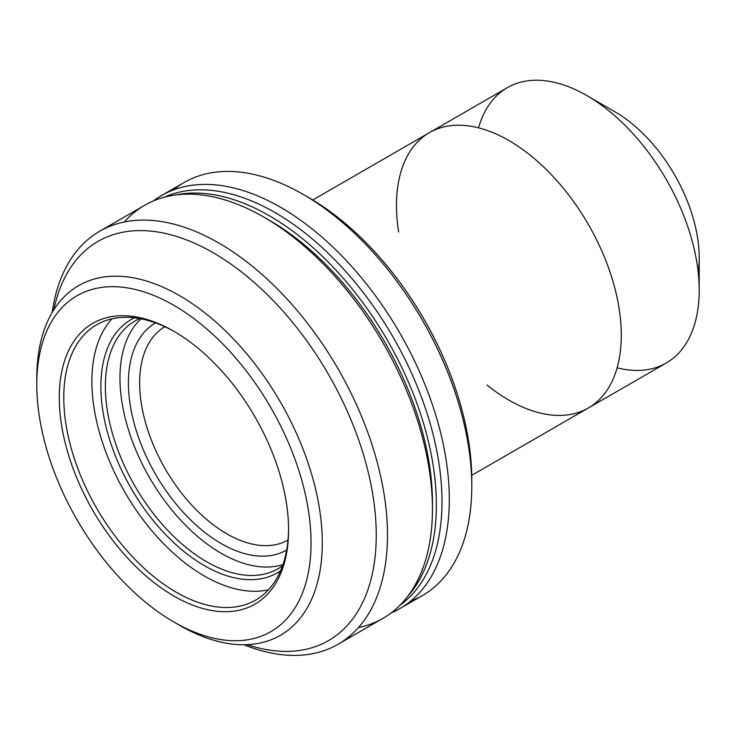 <?xml version="1.0" encoding="UTF-8"?>
<svg xmlns="http://www.w3.org/2000/svg" width="736" height="736" viewBox="0 0 736 736"><rect width="100%" height="100%" fill="white"/><g stroke="black" fill="none" stroke-linecap="round" stroke-linejoin="round"><path stroke-width="1.1" d="M478.566 127.834A158.958 91.77 60 0 1 586.804 95.551L586.804 95.551A158.958 91.77 60 0 1 699.2 290.223L699.2 257.784A119.214 68.834 -120 0 0 614.9 111.771A119.214 68.834 60 0 1 698.188 272.246M699.2 290.223A158.958 91.77 60 0 1 617.118 367.816M614.9 111.771L586.804 95.551A158.958 91.77 -120 0 0 507.325 87.676L429.41 132.655A158.958 91.77 60 0 1 508.889 140.53A158.958 91.77 60 0 1 612.729 280.6A158.958 91.77 60 0 1 588.368 407.974A158.958 91.77 60 0 1 486.965 384.956A158.958 91.77 -120 0 0 620.742 347.622A158.958 91.77 -120 0 0 508.889 140.53A158.958 91.77 -120 0 0 398.645 231.987A158.958 91.77 60 0 1 429.41 132.655A158.958 91.77 -120 0 1 508.889 140.53A158.958 91.77 60 0 1 620.742 347.622A158.958 91.77 60 0 1 486.965 384.956M471.739 475.318L666.282 362.995A158.958 91.77 -120 0 0 690.644 235.621A158.958 91.77 -120 0 0 586.804 95.551M280.701 207.377A238.436 137.66 -120 0 0 153.355 200.956A238.436 137.66 60 0 1 161.488 195.564A238.436 137.66 60 0 1 280.701 207.377A238.436 137.66 60 0 1 436.466 417.487A238.436 137.66 60 0 1 399.924 608.543A238.436 137.66 60 0 1 391.193 612.895A238.436 137.66 -120 0 0 438.656 425.16A238.436 137.66 -120 0 0 280.701 207.377M173.264 189.998A238.436 137.66 60 0 1 303.186 194.396A238.436 137.66 60 0 1 471.785 486.422A238.436 137.66 60 0 1 410.633 601.137A238.436 137.66 -120 0 0 422.4 595.571A238.436 137.66 -120 0 0 458.951 404.506A238.436 137.66 -120 0 0 303.186 194.396A238.436 137.66 -120 0 0 183.972 182.592L161.488 195.564M471.785 486.422L471.785 479.927A230.488 133.069 -120 0 0 308.807 197.644L303.186 194.396M306.02 196.061A230.488 133.069 60 0 1 471.758 483.129M36.828 381.34A201.876 116.555 60 0 1 78.614 285.632A201.876 116.555 60 0 1 179.547 295.633A201.876 116.555 60 0 1 311.429 473.524A201.876 116.555 60 0 1 280.48 635.288A201.876 116.555 60 0 1 176.704 623.622M173.926 622.049L179.547 625.287A201.876 116.555 -120 0 0 322.294 542.874A201.876 116.555 -120 0 0 179.547 295.633A201.876 116.555 -120 0 0 36.8 378.046L36.8 384.532A193.927 111.964 60 0 1 173.926 305.366A193.927 111.964 60 0 1 311.052 542.874A193.927 111.964 60 0 1 173.926 622.049A193.927 111.964 60 0 1 36.8 384.532M173.926 305.366A193.927 111.964 -120 0 0 55.172 474.315A193.927 111.964 -120 0 0 292.68 611.441A193.927 111.964 -120 0 0 173.926 305.366M173.926 331.32A162.132 93.61 60 0 1 273.212 587.218A162.132 93.61 60 0 1 74.64 472.576A162.132 93.61 60 0 1 173.926 331.32A162.132 93.61 -120 0 0 59.276 397.514A162.132 93.61 -120 0 0 173.926 596.086A162.132 93.61 -120 0 0 288.576 529.892A162.132 93.61 -120 0 0 173.926 331.32L176.18 332.617M288.567 528.586A158.958 91.77 60 0 1 175.803 591.983A158.958 91.77 60 0 1 63.774 397.946A158.958 91.77 60 0 1 175.058 331.982A158.958 91.77 -120 0 0 96.701 324.751A158.958 91.77 -120 0 0 96.692 508.291A158.958 91.77 -120 0 0 255.65 600.07A158.958 91.77 -120 0 0 288.567 528.586M268.447 589.784A158.958 91.77 60 0 1 124.798 492.071A158.958 91.77 60 0 1 112.001 318.808A158.958 91.77 -120 0 0 124.798 492.071A158.958 91.77 -120 0 0 268.447 589.784M280.536 570.851A146.243 84.428 60 0 1 131.155 488.4A146.243 84.428 60 0 1 134.44 317.805A146.243 84.428 -120 0 0 131.155 488.4A146.243 84.428 -120 0 0 280.536 570.851M282.504 565.864A143.06 82.598 60 0 1 134.992 486.183A143.06 82.598 60 0 1 139.739 318.596A143.06 82.598 -120 0 0 134.992 320.997A143.06 82.598 -120 0 0 134.992 486.183A143.06 82.598 -120 0 0 278.052 568.781A143.06 82.598 -120 0 0 282.504 565.864M282.946 564.604A143.06 82.598 60 0 1 149.601 477.747A143.06 82.598 60 0 1 141.054 318.844M269.468 215.814A236.054 136.28 -120 0 0 175.932 194.911A236.054 136.28 60 0 1 269.468 215.814A236.054 136.28 60 0 1 416.898 403.31A236.054 136.28 60 0 1 407.707 596.362A236.054 136.28 -120 0 0 416.898 403.31A236.054 136.28 -120 0 0 269.468 215.814M275.089 212.566A236.054 136.28 60 0 1 427.34 414.23A236.054 136.28 60 0 1 399.869 605.351A236.054 136.28 -120 0 0 427.34 414.23A236.054 136.28 -120 0 0 275.089 212.566A236.054 136.28 -120 0 0 164.229 197.211A236.054 136.28 60 0 1 275.089 212.566M124.292 221.987A238.436 137.66 60 0 1 263.847 217.111A238.436 137.66 60 0 1 432.446 509.128A238.436 137.66 60 0 1 358.441 627.56A238.436 137.66 -120 0 0 383.06 618.286A238.436 137.66 -120 0 0 419.612 427.22A238.436 137.66 -120 0 0 263.847 217.111A238.436 137.66 -120 0 0 144.633 205.298L99.673 231.26A238.436 137.66 60 0 1 218.886 243.064A238.436 137.66 60 0 1 374.652 453.174A238.436 137.66 60 0 1 338.1 644.239A238.436 137.66 60 0 1 243.966 644.745A238.436 137.66 -120 0 0 387.016 520.297A238.436 137.66 -120 0 0 218.886 243.064A238.436 137.66 -120 0 0 52.164 312.524A238.436 137.66 60 0 1 99.673 231.26M432.446 509.128L432.446 502.642A230.488 133.069 -120 0 0 269.468 220.358L263.847 217.111M213.265 252.798A230.488 133.069 -120 0 0 53.866 309.746A230.488 133.069 60 0 1 213.265 252.798A230.488 133.069 60 0 1 375.351 514.85A230.488 133.069 60 0 1 247.232 644.662A230.488 133.069 -120 0 0 375.351 514.85A230.488 133.069 -120 0 0 213.265 252.798M398.645 231.987A158.958 91.77 60 0 1 508.889 140.53A158.958 91.77 -120 0 1 612.729 280.6A158.958 91.77 -120 0 1 588.368 407.974M164.809 326.72A123.188 71.125 -120 0 0 165.158 468.768A123.188 71.125 -120 0 0 287.997 540.095A123.188 71.125 60 0 1 165.158 468.768A123.188 71.125 60 0 1 164.809 326.72M155.526 322.911A131.137 75.716 -120 0 0 155.563 474.306A131.137 75.716 -120 0 0 286.663 550.05A131.137 75.716 60 0 1 155.563 474.306A131.137 75.716 60 0 1 155.526 322.911M399.924 608.543L422.4 595.571M338.1 644.239L383.06 618.286M312.782 199.99L429.41 132.655"/></g></svg>
